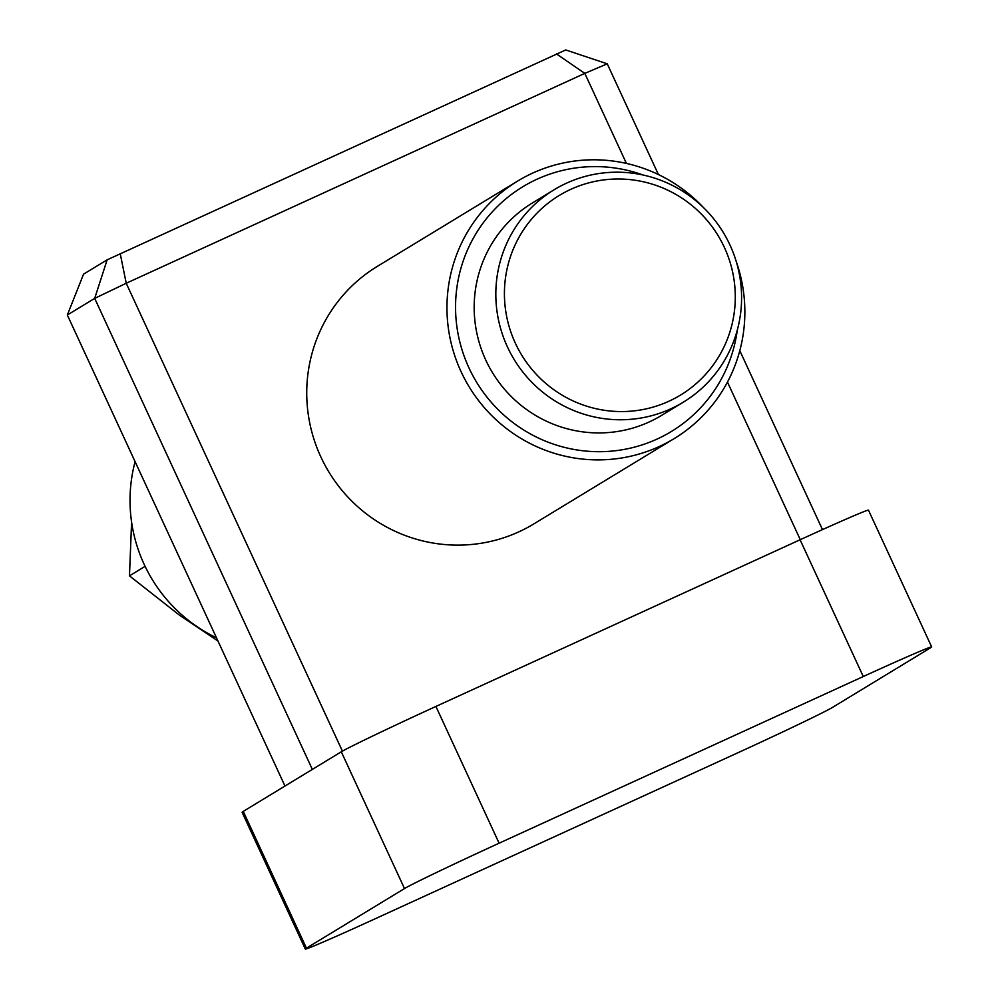 <?xml version="1.0" encoding="UTF-8"?>
<svg xmlns="http://www.w3.org/2000/svg" width="999" height="999" viewBox="0 0 999 999"><rect width="100%" height="100%" fill="white"/><g stroke="black" fill="none" stroke-linecap="round" stroke-linejoin="round"><path stroke-width="1.5" d="M135.09 461.663A150.687 148.302 58.7 0 0 144.093 564.235A150.687 148.302 58.7 0 0 216.483 637.812M642.969 174.975A143.144 140.884 58.7 0 0 491.758 212.425A143.144 140.884 58.7 0 0 468.918 367.782A143.144 140.884 58.7 0 0 618.506 450.337A143.144 140.884 58.7 0 0 737.287 330.145M736.3 261.713A150.687 148.302 -121.3 0 1 674.188 438.598A150.687 148.302 -121.3 0 1 461.026 371.566A150.687 148.302 -121.3 0 1 517.632 181.081A150.687 148.302 -121.3 0 1 703.259 207.355M724.387 247.44A116.783 114.935 58.7 0 0 570.879 189.298A116.783 114.935 58.7 0 0 515.322 343.119A116.783 114.935 58.7 0 0 668.831 401.273A116.783 114.935 58.7 0 0 724.387 247.44M507.43 346.903A124.313 122.353 -121.3 0 1 554.133 189.748A124.313 122.353 -121.3 0 1 729.982 245.055A124.313 122.353 -121.3 0 1 683.291 402.197A124.313 122.353 -121.3 0 1 507.43 346.903M554.133 189.748L532.467 202.922A124.313 122.353 58.7 0 0 485.776 360.065A124.313 122.353 58.7 0 0 661.625 415.372L683.291 402.197M217.969 641.021L179.72 615.372L129.47 575.849L131.593 522.115M517.632 181.081L377.41 266.321A150.687 148.302 58.7 0 0 320.804 456.818A150.687 148.302 58.7 0 0 533.953 523.838L674.188 438.598M129.47 575.849L145.092 566.346M556.443 53.921L584.815 73.377L126.224 283.254L94.693 298.376L67.333 315.01L83.554 274.163L107.143 259.827L565.734 49.95L607.242 63.811L584.815 73.377L626.423 163.424M727.459 382.08L800.286 539.685M120.205 253.571L126.224 283.254L342.42 751.148M305.307 949.05L242.108 812.287A90.41 1.836 -24.8 0 1 243.257 811.4L341.296 751.797A90.41 1.836 -24.8 0 1 435.914 706.443L800.087 539.772A90.41 1.836 -24.8 0 1 868.481 510.177L931.667 646.927A90.41 1.836 -24.8 0 1 930.531 647.814L832.479 707.417A90.41 1.836 -24.8 0 1 737.874 752.771L373.701 919.442A90.41 1.836 -24.8 0 1 305.307 949.05A90.41 1.836 -24.8 0 1 306.443 948.163L404.495 888.561A90.41 1.836 -24.8 0 1 499.1 843.206L863.273 676.535A90.41 1.836 -24.8 0 1 931.667 646.927M67.333 315.01L284.977 786.038M107.143 259.827L94.693 298.376L312.337 769.405M607.242 63.811L658.403 174.538M739.797 350.686L822.477 529.62M243.257 811.4L306.443 948.163M341.296 751.797L404.495 888.561M435.914 706.443L499.1 843.206M800.087 539.772L863.273 676.535"/></g></svg>
